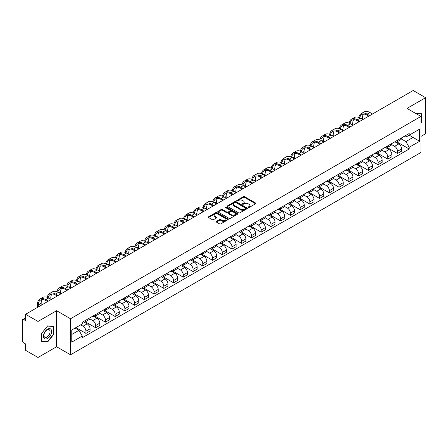 <?xml version="1.0" encoding="UTF-8"?>
<svg xmlns="http://www.w3.org/2000/svg" width="448" height="448" viewBox="0 0 448 448"><rect width="100%" height="100%" fill="white"/><g stroke="black" fill="none" stroke-linecap="round" stroke-linejoin="round"><path stroke-width="0.67" d="M248.237 207.525A0.605 0.353 0 0 0 249.094 207.525L255.601 203.767A0.868 0.498 0 0 0 255.853 203.414A0.868 0.498 0 0 0 255.601 203.056L244.574 196.694A0.868 0.498 0 0 0 243.348 196.694L236.841 200.452A0.605 0.353 0 0 0 237.698 200.945L238.538 200.458A2.772 1.602 0 0 1 242.458 200.458L243.382 200.99A2.772 1.602 0 0 1 244.194 202.121A2.772 1.602 0 0 1 243.382 203.252L242.536 203.739A0.605 0.353 0 0 0 243.393 204.232L244.238 203.75A2.772 1.602 0 0 1 248.158 203.75L249.077 204.277A2.772 1.602 0 0 1 249.889 205.414A2.772 1.602 0 0 1 249.077 206.545L248.237 207.026A0.605 0.353 0 0 0 248.237 207.525L248.237 207.026M216.451 221.379A0.868 0.498 0 0 0 216.199 221.732A0.868 0.498 0 0 0 216.451 222.09L219.548 223.877A0.868 0.498 0 0 0 220.774 223.877L228.004 219.699A0.868 0.498 0 0 0 228.256 219.346A0.868 0.498 0 0 0 228.004 218.994L216.972 212.626A0.868 0.498 0 0 0 215.751 212.626L208.522 216.798A0.868 0.498 0 0 0 208.264 217.151A0.868 0.498 0 0 0 208.522 217.51L212.257 219.666A0.868 0.498 0 0 0 213.483 219.666L216.574 217.879A0.868 0.498 0 0 0 216.832 217.526A0.868 0.498 0 0 0 216.574 217.174L214.721 216.104A2.318 1.338 0 0 1 214.043 215.158A2.318 1.338 0 0 1 215.477 213.92A2.318 1.338 0 0 1 218.002 214.211L225.26 218.4A2.318 1.338 0 0 1 225.938 219.346A2.318 1.338 0 0 1 224.51 220.584A2.318 1.338 0 0 1 221.984 220.293L220.774 219.593A0.868 0.498 0 0 0 219.548 219.593L216.451 221.379L216.451 222.09M70.521 318.752L56.605 310.716L38.002 321.457L25.581 314.283L413.179 90.507L425.6 97.681L407.002 108.416L420.918 116.452L70.521 318.752L70.521 354.788L420.918 152.488L420.918 116.452M238.599 212.873A0.868 0.498 0 0 0 239.826 212.873L247.055 208.701A0.868 0.498 0 0 0 247.307 208.348A0.868 0.498 0 0 0 247.055 207.995L236.029 201.628A0.868 0.498 0 0 0 234.802 201.628L227.573 205.8A0.868 0.498 0 0 0 227.321 206.153A0.868 0.498 0 0 0 227.573 206.506L238.599 212.873M225.702 207.654A0.605 0.353 0 0 1 226.318 207.743L237.518 214.206L230.3 218.372A0.868 0.498 0 0 1 229.074 218.372L218.047 212.005L218.047 211.299A0.868 0.498 0 0 0 217.795 211.652A0.868 0.498 0 0 0 218.047 212.005M218.047 211.299L221.138 209.513A0.868 0.498 0 0 1 222.365 209.513L226.839 212.094A0.868 0.498 0 0 0 228.066 212.094L230.115 210.913A0.868 0.498 0 0 0 230.367 210.56A0.868 0.498 0 0 0 230.115 210.202L225.462 207.514A0.605 0.353 0 0 1 226.318 207.021L237.53 213.494A0.868 0.498 0 0 1 237.782 213.847A0.868 0.498 0 0 1 237.53 214.2L237.53 213.494M38.002 321.457L38.002 357.493L25.581 350.319L25.581 343.941L23.649 342.826A1.764 1.019 -120 0 1 22.4 340.665L22.4 320.27A1.764 1.019 -120 0 1 22.764 319.458L25.581 317.834M420.918 136.416L425.6 133.717L425.6 97.681M38.002 357.493L56.605 346.752L70.521 354.788M25.581 314.283L25.581 320.662L23.649 319.547A1.764 1.019 -120 0 0 22.764 319.458M397.51 140.235A4.06 2.346 60 0 1 396.67 142.061L400.792 139.681A4.06 2.346 -120 0 0 401.632 137.861M391.67 144.609L394.643 146.328A4.06 2.346 60 0 1 397.516 151.301L401.632 148.921A4.06 2.346 -120 0 0 398.759 143.948L395.814 142.246M401.632 148.921L401.632 151.122L397.516 153.496L387.19 147.538M396.67 142.061A4.06 2.346 60 0 1 394.671 141.876M397.516 151.301L397.516 153.496M387.778 145.858A4.06 2.346 60 0 1 386.938 147.683L391.054 145.303A4.06 2.346 -120 0 0 391.894 143.478M377.451 153.16L387.778 159.118L391.894 156.738L391.894 154.543A4.06 2.346 -120 0 0 389.026 149.57L386.075 147.868M386.938 147.683A4.06 2.346 60 0 1 384.938 147.498M381.931 150.231L384.905 151.95A4.06 2.346 60 0 1 387.778 156.923L387.778 159.118M378.039 151.48A4.06 2.346 60 0 1 377.199 153.3L381.321 150.926A4.06 2.346 -120 0 0 382.161 149.1M367.713 158.777L378.039 164.741L382.161 162.361L382.161 160.166A4.06 2.346 -120 0 0 379.288 155.193L376.342 153.49M377.199 153.3A4.06 2.346 60 0 1 375.2 153.121M372.193 155.854L375.166 157.567A4.06 2.346 60 0 1 378.039 162.54L378.039 164.741M368.301 157.102A4.06 2.346 60 0 1 367.461 158.922L371.582 156.548A4.06 2.346 -120 0 0 372.422 154.722M357.974 164.399L368.301 170.363L372.422 167.983L372.422 165.788A4.06 2.346 -120 0 0 369.55 160.815L366.604 159.113M367.461 158.922A4.06 2.346 60 0 1 365.462 158.743M362.454 161.476L365.434 163.19A4.06 2.346 60 0 1 368.301 168.162L368.301 170.363M358.568 162.725A4.06 2.346 60 0 1 357.728 164.545L361.844 162.165A4.06 2.346 -120 0 0 362.684 160.345M348.242 170.022L358.568 175.986L362.684 173.606L362.684 171.405A4.06 2.346 -120 0 0 359.817 166.432L356.866 164.73M357.728 164.545A4.06 2.346 60 0 1 355.729 164.36M352.722 167.093L355.695 168.812A4.06 2.346 60 0 1 358.568 173.785L358.568 175.986M348.83 168.342A4.06 2.346 60 0 1 347.99 170.167L352.106 167.787A4.06 2.346 -120 0 0 352.951 165.967M338.503 175.644L348.83 181.602L352.951 179.228L352.951 177.027A4.06 2.346 -120 0 0 350.078 172.054L347.127 170.352M347.99 170.167A4.06 2.346 60 0 1 345.99 169.982M342.983 172.715L345.957 174.434A4.06 2.346 60 0 1 348.83 179.407L348.83 181.602M339.091 173.964A4.06 2.346 60 0 1 338.251 175.79L342.373 173.41A4.06 2.346 -120 0 0 343.213 171.59M328.765 181.266L339.091 187.225L343.213 184.85L343.213 182.65A4.06 2.346 -120 0 0 340.34 177.677L337.394 175.974M338.251 175.79A4.06 2.346 60 0 1 336.252 175.605M333.245 178.338L336.224 180.057A4.06 2.346 60 0 1 339.091 185.03L339.091 187.225M329.358 179.586A4.06 2.346 60 0 1 328.513 181.412L332.634 179.032A4.06 2.346 -120 0 0 333.474 177.206M319.032 186.889L329.358 192.847L333.474 190.467L333.474 188.272A4.06 2.346 -120 0 0 330.607 183.299L327.656 181.597M328.513 181.412A4.06 2.346 60 0 1 326.519 181.227M323.512 183.96L326.486 185.679A4.06 2.346 60 0 1 329.358 190.652L329.358 192.847M319.62 185.209A4.06 2.346 60 0 1 318.78 187.029L322.896 184.654A4.06 2.346 -120 0 0 323.736 182.829M309.294 192.506L319.62 198.47L323.742 196.09L323.742 193.894A4.06 2.346 -120 0 0 320.869 188.922L317.918 187.219M318.78 187.029A4.06 2.346 60 0 1 316.781 186.85M313.774 189.582L316.747 191.296A4.06 2.346 60 0 1 319.62 196.269L319.62 198.47M309.882 190.831A4.06 2.346 60 0 1 309.042 192.651L313.163 190.277A4.06 2.346 -120 0 0 314.003 188.451M299.555 198.128L309.882 204.092L314.003 201.712L314.003 199.517A4.06 2.346 -120 0 0 311.13 194.544L308.185 192.842M309.042 192.651A4.06 2.346 60 0 1 307.042 192.472M304.035 195.205L307.014 196.918A4.06 2.346 60 0 1 309.882 201.891L309.882 204.092M300.143 196.454A4.06 2.346 60 0 1 299.303 198.274L303.425 195.894A4.06 2.346 -120 0 0 304.265 194.074M289.822 203.75L300.149 209.714L304.265 207.334L304.265 205.134A4.06 2.346 -120 0 0 301.392 200.161L298.446 198.458M299.303 198.274A4.06 2.346 60 0 1 297.304 198.089M294.302 200.822L297.276 202.541A4.06 2.346 60 0 1 300.149 207.514L300.149 209.714M290.41 202.07A4.06 2.346 60 0 1 289.57 203.896L293.686 201.516A4.06 2.346 -120 0 0 294.526 199.696M280.084 209.373L290.41 215.331L294.526 212.957L294.526 210.756A4.06 2.346 -120 0 0 291.659 205.783L288.708 204.081M289.57 203.896A4.06 2.346 60 0 1 287.571 203.711M284.564 206.444L287.538 208.163A4.06 2.346 60 0 1 290.41 213.136L290.41 215.331M280.672 207.693A4.06 2.346 60 0 1 279.832 209.518L283.954 207.138A4.06 2.346 -120 0 0 284.794 205.318M270.346 214.995L280.672 220.954L284.794 218.579L284.794 216.378A4.06 2.346 -120 0 0 281.921 211.406L278.975 209.703M279.832 209.518A4.06 2.346 60 0 1 277.833 209.334M274.826 212.066L277.799 213.786A4.06 2.346 60 0 1 280.672 218.758L280.672 220.954M270.934 213.315A4.06 2.346 60 0 1 270.094 215.141L274.215 212.761A4.06 2.346 -120 0 0 275.055 210.935M260.607 220.612L270.934 226.576L275.055 224.196L275.055 222.001A4.06 2.346 -120 0 0 272.182 217.028L269.237 215.326M270.094 215.141A4.06 2.346 60 0 1 268.094 214.956M265.087 217.689L268.066 219.408A4.06 2.346 60 0 1 270.934 224.381L270.934 226.576M261.201 218.938A4.06 2.346 60 0 1 260.361 220.758L264.477 218.383A4.06 2.346 -120 0 0 265.317 216.558M250.874 226.234L261.201 232.198L265.317 229.818L265.317 227.623A4.06 2.346 -120 0 0 262.45 222.65L259.498 220.948M260.361 220.758A4.06 2.346 60 0 1 258.362 220.578M255.354 223.311L258.328 225.025A4.06 2.346 60 0 1 261.201 229.998L261.201 232.198M251.462 224.56A4.06 2.346 60 0 1 250.622 226.38L254.738 224.006A4.06 2.346 -120 0 0 255.584 222.18M241.136 231.857L251.462 237.821L255.584 235.441L255.584 233.246A4.06 2.346 -120 0 0 252.711 228.273L249.76 226.57M250.622 226.38A4.06 2.346 60 0 1 248.623 226.195M245.616 228.928L248.59 230.647A4.06 2.346 60 0 1 251.462 235.62L251.462 237.821M241.724 230.182A4.06 2.346 60 0 1 240.884 232.002L245.006 229.622A4.06 2.346 -120 0 0 245.846 227.802M231.398 237.479L241.724 243.443L245.846 241.063L245.846 238.862A4.06 2.346 -120 0 0 242.973 233.89L240.027 232.187M240.884 232.002A4.06 2.346 60 0 1 238.885 231.818M235.878 234.55L238.857 236.27A4.06 2.346 60 0 1 241.724 241.242L241.724 243.443M231.991 235.799A4.06 2.346 60 0 1 231.146 237.625L235.267 235.245A4.06 2.346 -120 0 0 236.107 233.425M221.665 243.102L231.991 249.06L236.107 246.686L236.107 244.485A4.06 2.346 -120 0 0 233.24 239.512L230.289 237.81M231.146 237.625A4.06 2.346 60 0 1 229.152 237.44M226.145 240.173L229.118 241.892A4.06 2.346 60 0 1 231.991 246.865L231.991 249.06M222.253 241.422A4.06 2.346 60 0 1 221.413 243.247L225.529 240.867A4.06 2.346 -120 0 0 226.369 239.047M211.926 248.724L222.253 254.682L226.374 252.308L226.374 250.107A4.06 2.346 -120 0 0 223.502 245.134L220.55 243.432M221.413 243.247A4.06 2.346 60 0 1 219.414 243.062M216.406 245.795L219.38 247.514A4.06 2.346 60 0 1 222.253 252.487L222.253 254.682M212.514 247.044A4.06 2.346 60 0 1 211.674 248.87L215.796 246.49A4.06 2.346 -120 0 0 216.636 244.664M202.188 254.341L212.514 260.305L216.636 257.925L216.636 255.73A4.06 2.346 -120 0 0 213.763 250.757L210.818 249.054M211.674 248.87A4.06 2.346 60 0 1 209.675 248.685M206.668 251.418L209.647 253.137A4.06 2.346 60 0 1 212.514 258.11L212.514 260.305M202.776 252.666A4.06 2.346 60 0 1 201.936 254.486L206.058 252.112A4.06 2.346 -120 0 0 206.898 250.286M192.455 259.963L202.782 265.927L206.898 263.547L206.898 261.352A4.06 2.346 -120 0 0 204.025 256.379L201.079 254.677M201.936 254.486A4.06 2.346 60 0 1 199.937 254.307M196.935 257.04L199.909 258.754A4.06 2.346 60 0 1 202.782 263.726L202.782 265.927M193.043 258.289A4.06 2.346 60 0 1 192.203 260.109L196.319 257.729A4.06 2.346 -120 0 0 197.159 255.909M182.717 265.586L193.043 271.55L197.159 269.17L197.159 266.974A4.06 2.346 -120 0 0 194.292 262.002L191.341 260.299M192.203 260.109A4.06 2.346 60 0 1 190.204 259.924M187.197 262.657L190.17 264.376A4.06 2.346 60 0 1 193.043 269.349L193.043 271.55M183.305 263.911A4.06 2.346 60 0 1 182.465 265.731L186.586 263.351A4.06 2.346 -120 0 0 187.426 261.531M172.978 271.208L183.305 277.172L187.426 274.792L187.426 272.591A4.06 2.346 -120 0 0 184.554 267.618L181.608 265.916M182.465 265.731A4.06 2.346 60 0 1 180.466 265.546M177.458 268.279L180.432 269.998A4.06 2.346 60 0 1 183.305 274.971L183.305 277.172M173.566 269.528A4.06 2.346 60 0 1 172.726 271.354L176.848 268.974A4.06 2.346 -120 0 0 177.688 267.154M163.24 276.83L173.566 282.789L177.688 280.414L177.688 278.214A4.06 2.346 -120 0 0 174.815 273.241L171.87 271.538M172.726 271.354A4.06 2.346 60 0 1 170.727 271.169M167.72 273.902L170.699 275.621A4.06 2.346 60 0 1 173.566 280.594L173.566 282.789M163.834 275.15A4.06 2.346 60 0 1 162.994 276.976L167.11 274.596A4.06 2.346 -120 0 0 167.95 272.776M153.507 282.453L163.834 288.411L167.95 286.037L167.95 283.836A4.06 2.346 -120 0 0 165.082 278.863L162.131 277.161M162.994 276.976A4.06 2.346 60 0 1 160.994 276.791M157.987 279.524L160.961 281.243A4.06 2.346 60 0 1 163.834 286.216L163.834 288.411M154.095 280.773A4.06 2.346 60 0 1 153.255 282.598L157.371 280.218A4.06 2.346 -120 0 0 158.217 278.393M143.769 288.07L154.095 294.034L158.217 291.654L158.217 289.458A4.06 2.346 -120 0 0 155.344 284.486L152.393 282.783M153.255 282.598A4.06 2.346 60 0 1 151.256 282.414M148.249 285.146L151.222 286.866A4.06 2.346 60 0 1 154.095 291.838L154.095 294.034M144.357 286.395A4.06 2.346 60 0 1 143.517 288.215L147.638 285.841A4.06 2.346 -120 0 0 148.478 284.015M134.03 293.692L144.357 299.656L148.478 297.276L148.478 295.081A4.06 2.346 -120 0 0 145.606 290.108L142.66 288.406M143.517 288.215A4.06 2.346 60 0 1 141.518 288.036M138.51 290.769L141.49 292.482A4.06 2.346 60 0 1 144.357 297.455L144.357 299.656M134.624 292.018A4.06 2.346 60 0 1 133.778 293.838L137.9 291.458A4.06 2.346 -120 0 0 138.74 289.638M124.298 299.314L134.624 305.278L138.74 302.898L138.74 300.698A4.06 2.346 -120 0 0 135.873 295.725L132.922 294.022M133.778 293.838A4.06 2.346 60 0 1 131.785 293.653M128.778 296.386L131.751 298.105A4.06 2.346 60 0 1 134.624 303.078L134.624 305.278M124.886 297.64A4.06 2.346 60 0 1 124.046 299.46L128.162 297.08A4.06 2.346 -120 0 0 129.007 295.26M114.559 304.937L124.886 310.901L129.007 308.521L129.007 306.32A4.06 2.346 -120 0 0 126.134 301.347L123.183 299.645M124.046 299.46A4.06 2.346 60 0 1 122.046 299.275M119.039 302.008L122.013 303.727A4.06 2.346 60 0 1 124.886 308.7L124.886 310.901M115.147 303.257A4.06 2.346 60 0 1 114.307 305.082L118.429 302.702A4.06 2.346 -120 0 0 119.269 300.882M104.821 310.559L115.147 316.518L119.269 314.143L119.269 311.942A4.06 2.346 -120 0 0 116.396 306.97L113.45 305.267M114.307 305.082A4.06 2.346 60 0 1 112.308 304.898M109.301 307.63L112.28 309.35A4.06 2.346 60 0 1 115.147 314.322L115.147 316.518M105.409 308.879A4.06 2.346 60 0 1 104.569 310.705L108.69 308.325A4.06 2.346 -120 0 0 109.53 306.499M95.088 316.182L105.414 322.14L109.53 319.766L109.53 317.565A4.06 2.346 -120 0 0 106.658 312.592L103.712 310.89M104.569 310.705A4.06 2.346 60 0 1 102.57 310.52M99.568 313.253L102.542 314.972A4.06 2.346 60 0 1 105.414 319.945L105.414 322.14M95.676 314.502A4.06 2.346 60 0 1 94.836 316.322L98.952 313.947A4.06 2.346 -120 0 0 99.792 312.122M85.35 321.798L95.676 327.762L99.792 325.382L99.792 323.187A4.06 2.346 -120 0 0 96.925 318.214L93.974 316.512M94.836 316.322A4.06 2.346 60 0 1 92.837 316.142M89.83 318.875L92.803 320.589A4.06 2.346 60 0 1 95.676 325.567L95.676 327.762M85.938 320.124A4.06 2.346 60 0 1 85.098 321.944L89.219 319.57A4.06 2.346 -120 0 0 90.059 317.744M75.919 327.6L85.938 333.385L90.059 331.005L90.059 328.81A4.06 2.346 -120 0 0 87.186 323.837L84.241 322.134M85.098 321.944A4.06 2.346 60 0 1 83.098 321.765M80.696 324.845L83.065 326.211A4.06 2.346 60 0 1 85.938 331.184L85.938 333.385M404.41 136.254L405.877 137.099L419.67 129.136L413.056 132.955L413.056 137.424L405.877 141.568L401.402 138.986M71.77 334.466L78.949 330.322L82.258 336.05L71.77 342.104L71.77 329.997L82.258 323.943L82.258 322.246L409.186 133.498L409.186 135.19L419.67 141.243L409.186 147.302L405.877 141.568M419.67 129.136L419.67 141.243M82.258 336.05L82.258 337.742L409.186 148.994L409.186 147.302M420.918 123.099L421.949 121.822L421.949 113.792L415.75 113.467M56.605 310.716L56.605 346.752M41.653 341.382L47.678 341.919L53.698 334.426L53.698 326.396L47.678 325.858L41.653 333.351L41.653 341.382M78.949 330.322L75.079 328.087M396.922 141.915L409.186 148.994M421.635 121.638L421.949 121.822M47.04 341.55L47.678 341.919M53.39 334.247L53.698 334.426M248.478 207.609L249.077 207.262A2.772 1.602 0 0 0 249.889 206.13L249.889 205.414M244.194 202.121L244.194 202.843A2.772 1.602 0 0 1 243.382 203.974L242.777 204.322M255.59 203.773L244.574 197.411A0.868 0.498 0 0 0 243.348 197.411L237.082 201.029M247.055 207.995L247.055 208.701L236.029 202.345A0.868 0.498 0 0 0 234.802 202.345L227.584 206.511L227.573 205.8M245.521 208.594A0.605 0.353 0 0 0 245.521 208.102L235.844 202.513A0.605 0.353 0 0 0 234.987 202.513L234.097 203.022A2.772 1.602 0 0 0 233.285 204.154A2.772 1.602 0 0 0 234.097 205.285L240.716 209.11A2.772 1.602 0 0 0 244.636 209.11L245.521 208.594L245.521 209.317A0.605 0.353 0 0 0 245.7 209.065L245.7 208.348M233.285 204.154L233.285 204.876A2.772 1.602 0 0 0 234.097 206.007L234.097 205.285M245.521 209.317L244.636 209.826A2.772 1.602 0 0 1 240.716 209.826L234.097 206.007M218.058 212.016L221.138 210.235L221.138 209.513M230.367 210.56L230.367 211.277A0.868 0.498 0 0 1 230.115 211.63L228.066 212.817A0.868 0.498 0 0 1 226.839 212.817L222.365 210.235A0.868 0.498 0 0 0 221.138 210.235M231.476 214.777A2.318 1.338 0 0 0 234.007 215.068A2.318 1.338 0 0 0 235.435 213.83A2.318 1.338 0 0 0 234.758 212.884L232.198 211.406A0.868 0.498 0 0 0 230.972 211.406L228.922 212.593A0.868 0.498 0 0 0 228.665 212.946A0.868 0.498 0 0 0 228.922 213.298L231.476 214.777L231.476 215.494A2.318 1.338 0 0 0 234.007 215.785A2.318 1.338 0 0 0 235.435 214.547L235.435 213.83M228.665 212.946L228.665 213.668A0.868 0.498 0 0 0 228.922 214.021L228.922 213.298M231.476 215.494L228.922 214.021M225.938 219.346L225.938 220.069A2.318 1.338 0 0 1 224.51 221.306A2.318 1.338 0 0 1 221.984 221.015L220.774 220.315A0.868 0.498 0 0 0 219.548 220.315L216.462 222.096M214.043 215.158L214.043 215.874A2.318 1.338 0 0 0 214.721 216.821L214.721 216.104M216.563 217.885L214.721 216.821M227.993 219.705L216.972 213.349A0.868 0.498 0 0 0 215.751 213.349L208.533 217.515M359.733 117.863A10.59 6.115 60 0 1 361.788 114.576A10.59 6.115 60 0 1 367.086 115.102L368.833 116.11M372.518 113.988L369.958 112.51A11.738 6.776 -120 0 0 364.09 111.927L361.217 113.585A11.738 6.776 -120 0 0 358.893 117.488M369.645 115.646L367.086 114.167A11.738 6.776 -120 0 0 361.217 113.585M358.786 121.554L358.786 121.912M362.466 119.426L362.466 117.768A10.59 6.115 60 0 1 363.423 114.094M415.761 113.478L421.635 113.949L421.635 121.733L420.918 122.623M421.249 113.725L421.635 113.949M51.066 329.448A5.74 3.315 120 0 0 45.522 330.932A5.74 3.315 120 0 0 44.038 338.19A5.74 3.315 120 0 0 49.582 336.7A5.74 3.315 120 0 0 51.066 329.448M49.644 330.176A4.346 2.509 120 0 0 49.157 329.728A4.346 2.509 120 0 0 45.114 331.755A4.346 2.509 120 0 0 44.324 336.795A4.346 2.509 120 0 0 44.811 337.249A4.346 2.509 120 0 0 48.854 335.222A4.346 2.509 120 0 0 49.644 330.176M47.555 341.6L41.72 341.074L41.72 333.295L47.555 326.038L53.39 326.558L53.39 334.337L47.555 341.6M53.004 326.334L53.39 326.558M349.994 123.486A10.59 6.115 60 0 1 352.055 120.198A10.59 6.115 60 0 1 357.347 120.725L359.094 121.733M362.779 119.605L360.22 118.132A11.738 6.776 -120 0 0 354.351 117.55L351.478 119.207A11.738 6.776 -120 0 0 349.154 123.105M359.906 121.262L357.347 119.79A11.738 6.776 -120 0 0 351.478 119.207M349.048 127.176L349.048 127.534M352.733 125.048L352.733 123.39A10.59 6.115 60 0 1 353.685 119.711M340.262 129.108A10.59 6.115 60 0 1 342.317 125.821A10.59 6.115 60 0 1 347.614 126.347L349.362 127.355M353.041 125.227L350.482 123.749A11.738 6.776 -120 0 0 344.613 123.172L341.746 124.83A11.738 6.776 -120 0 0 339.416 128.727M350.174 126.885L347.614 125.406A11.738 6.776 -120 0 0 341.746 124.83M339.31 132.793L339.31 133.157M342.994 130.67L342.994 129.013A10.59 6.115 60 0 1 343.952 125.334M330.523 134.73A10.59 6.115 60 0 1 332.578 131.443A10.59 6.115 60 0 1 337.876 131.964L339.623 132.978M343.308 130.85L340.749 129.371A11.738 6.776 -120 0 0 334.88 128.789L332.007 130.446A11.738 6.776 -120 0 0 329.683 134.35M340.435 132.507L337.876 131.029A11.738 6.776 -120 0 0 332.007 130.446M329.577 138.415L329.577 138.779M333.256 136.293L333.256 134.635A10.59 6.115 60 0 1 334.214 130.956M320.785 140.347A10.59 6.115 60 0 1 322.846 137.066A10.59 6.115 60 0 1 328.138 137.586L329.885 138.594M333.57 136.472L331.01 134.994A11.738 6.776 -120 0 0 325.142 134.411L322.269 136.069A11.738 6.776 -120 0 0 319.945 139.972M330.697 138.13L328.138 136.651A11.738 6.776 -120 0 0 322.269 136.069M319.838 144.038L319.838 144.396M323.523 141.915L323.523 140.258A10.59 6.115 60 0 1 324.475 136.578M311.046 145.97A10.59 6.115 60 0 1 313.107 142.682A10.59 6.115 60 0 1 318.405 143.209L320.152 144.217M323.831 142.094L321.272 140.616A11.738 6.776 -120 0 0 315.403 140.034L312.53 141.691A11.738 6.776 -120 0 0 310.206 145.594M320.964 143.752L318.405 142.274A11.738 6.776 -120 0 0 312.53 141.691M310.1 149.66L310.1 150.018M313.785 147.532L313.785 145.874A10.59 6.115 60 0 1 314.742 142.201M301.314 151.592A10.59 6.115 60 0 1 303.369 148.305A10.59 6.115 60 0 1 308.666 148.831L310.414 149.839M314.098 147.711L311.539 146.238A11.738 6.776 -120 0 0 305.665 145.656L302.798 147.314A11.738 6.776 -120 0 0 300.474 151.217M311.226 149.369L308.666 147.896A11.738 6.776 -120 0 0 302.798 147.314M300.367 155.282L300.367 155.641M304.046 153.154L304.046 151.497A10.59 6.115 60 0 1 305.004 147.823M291.575 157.214A10.59 6.115 60 0 1 293.63 153.927A10.59 6.115 60 0 1 298.928 154.454L300.675 155.462M304.36 153.334L301.801 151.861A11.738 6.776 -120 0 0 295.932 151.278L293.059 152.936A11.738 6.776 -120 0 0 290.735 156.834M301.487 154.991L298.928 153.518A11.738 6.776 -120 0 0 293.059 152.936M290.629 160.905L290.629 161.263M294.308 158.777L294.308 157.119A10.59 6.115 60 0 1 295.266 153.44M281.837 162.837A10.59 6.115 60 0 1 283.898 159.55A10.59 6.115 60 0 1 289.19 160.076L290.942 161.084M294.622 158.956L292.062 157.478A11.738 6.776 -120 0 0 286.194 156.901L283.321 158.558A11.738 6.776 -120 0 0 280.997 162.456M291.749 160.614L289.19 159.135A11.738 6.776 -120 0 0 283.321 158.558M280.89 166.522L280.89 166.886M284.575 164.399L284.575 162.742A10.59 6.115 60 0 1 285.533 159.062M272.104 168.459A10.59 6.115 60 0 1 274.159 165.172A10.59 6.115 60 0 1 279.457 165.693L281.204 166.706M284.883 164.578L282.324 163.1A11.738 6.776 -120 0 0 276.455 162.518L273.588 164.175A11.738 6.776 -120 0 0 271.264 168.078M282.016 166.236L279.457 164.758A11.738 6.776 -120 0 0 273.588 164.175M271.152 172.144L271.152 172.508M274.837 170.022L274.837 168.364A10.59 6.115 60 0 1 275.794 164.685M262.366 174.076A10.59 6.115 60 0 1 264.421 170.794A10.59 6.115 60 0 1 269.718 171.315L271.466 172.323M275.15 170.201L272.591 168.722A11.738 6.776 -120 0 0 266.722 168.14L263.85 169.798A11.738 6.776 -120 0 0 261.526 173.701M272.278 171.858L269.718 170.38A11.738 6.776 -120 0 0 263.85 169.798M261.419 177.766L261.419 178.125M265.098 175.638L265.098 173.986A10.59 6.115 60 0 1 266.056 170.307M252.627 179.698A10.59 6.115 60 0 1 254.688 176.411A10.59 6.115 60 0 1 259.98 176.938L261.727 177.946M265.412 175.823L262.853 174.345A11.738 6.776 -120 0 0 256.984 173.762L254.111 175.42A11.738 6.776 -120 0 0 251.787 179.323M262.539 177.481L259.98 176.002A11.738 6.776 -120 0 0 254.111 175.42M251.681 183.389L251.681 183.747M255.366 181.261L255.366 179.603A10.59 6.115 60 0 1 256.318 175.93M242.894 185.321A10.59 6.115 60 0 1 244.95 182.034A10.59 6.115 60 0 1 250.247 182.56L251.994 183.568M255.674 181.44L253.114 179.967A11.738 6.776 -120 0 0 247.246 179.385L244.378 181.042A11.738 6.776 -120 0 0 242.049 184.946M252.806 183.098L250.247 181.625A11.738 6.776 -120 0 0 244.378 181.042M241.942 189.011L241.942 189.37M245.627 186.883L245.627 185.226A10.59 6.115 60 0 1 246.585 181.552M233.156 190.943A10.59 6.115 60 0 1 235.211 187.656A10.59 6.115 60 0 1 240.509 188.182L242.256 189.19M245.941 187.062L243.382 185.584A11.738 6.776 -120 0 0 237.513 185.007L234.64 186.665A11.738 6.776 -120 0 0 232.316 190.562M243.068 188.72L240.509 187.242A11.738 6.776 -120 0 0 234.64 186.665M232.21 194.634L232.21 194.992M235.889 192.506L235.889 190.848A10.59 6.115 60 0 1 236.846 187.169M223.418 196.566A10.59 6.115 60 0 1 225.478 193.278A10.59 6.115 60 0 1 230.77 193.805L232.518 194.813M236.202 192.685L233.643 191.206A11.738 6.776 -120 0 0 227.774 190.624L224.902 192.282A11.738 6.776 -120 0 0 222.578 196.185M233.33 194.342L230.77 192.864A11.738 6.776 -120 0 0 224.902 192.282M222.471 200.25L222.471 200.614M226.156 198.128L226.156 196.47A10.59 6.115 60 0 1 227.108 192.791M213.679 202.188A10.59 6.115 60 0 1 215.74 198.901A10.59 6.115 60 0 1 221.038 199.422L222.785 200.435M226.464 198.307L223.905 196.829A11.738 6.776 -120 0 0 218.036 196.246L215.163 197.904A11.738 6.776 -120 0 0 212.839 201.807M223.597 199.965L221.038 198.486A11.738 6.776 -120 0 0 215.163 197.904M212.733 205.873L212.733 206.237M216.418 203.75L216.418 202.093A10.59 6.115 60 0 1 217.375 198.414M203.946 207.805A10.59 6.115 60 0 1 206.002 204.523A10.59 6.115 60 0 1 211.299 205.044L213.046 206.052M216.731 203.93L214.172 202.451A11.738 6.776 -120 0 0 208.298 201.869L205.43 203.526A11.738 6.776 -120 0 0 203.106 207.43M213.858 205.587L211.299 204.109A11.738 6.776 -120 0 0 205.43 203.526M203 211.495L203 211.854M206.679 209.367L206.679 207.71A10.59 6.115 60 0 1 207.637 204.036M194.208 213.427A10.59 6.115 60 0 1 196.263 210.14A10.59 6.115 60 0 1 201.561 210.666L203.308 211.674M206.993 209.552L204.434 208.074A11.738 6.776 -120 0 0 198.565 207.491L195.692 209.149A11.738 6.776 -120 0 0 193.368 213.052M204.12 211.21L201.561 209.731A11.738 6.776 -120 0 0 195.692 209.149M193.262 217.118L193.262 217.476M196.941 214.99L196.941 213.332A10.59 6.115 60 0 1 197.898 209.658M184.47 219.05A10.59 6.115 60 0 1 186.53 215.762A10.59 6.115 60 0 1 191.822 216.289L193.575 217.297M197.254 215.169L194.695 213.696A11.738 6.776 -120 0 0 188.826 213.114L185.954 214.771A11.738 6.776 -120 0 0 183.63 218.674M194.382 216.826L191.822 215.354A11.738 6.776 -120 0 0 185.954 214.771M183.523 222.74L183.523 223.098M187.208 220.612L187.208 218.954A10.59 6.115 60 0 1 188.166 215.281M174.737 224.672A10.59 6.115 60 0 1 176.792 221.385A10.59 6.115 60 0 1 182.09 221.911L183.837 222.919M187.516 220.791L184.957 219.313A11.738 6.776 -120 0 0 179.088 218.736L176.221 220.394A11.738 6.776 -120 0 0 173.897 224.291M184.649 222.449L182.09 220.97A11.738 6.776 -120 0 0 176.221 220.394M173.785 228.362L173.785 228.721M177.47 226.234L177.47 224.577A10.59 6.115 60 0 1 178.427 220.898M164.998 230.294A10.59 6.115 60 0 1 167.054 227.007A10.59 6.115 60 0 1 172.351 227.534L174.098 228.542M177.783 226.414L175.224 224.935A11.738 6.776 -120 0 0 169.355 224.353L166.482 226.01A11.738 6.776 -120 0 0 164.158 229.914M174.91 228.071L172.351 226.593A11.738 6.776 -120 0 0 166.482 226.01M164.052 233.979L164.052 234.343M167.731 231.857L167.731 230.199A10.59 6.115 60 0 1 168.689 226.52M155.26 235.917A10.59 6.115 60 0 1 157.321 232.63A10.59 6.115 60 0 1 162.613 233.15L164.36 234.164M168.045 232.036L165.486 230.558A11.738 6.776 -120 0 0 159.617 229.975L156.744 231.633A11.738 6.776 -120 0 0 154.42 235.536M165.172 233.694L162.613 232.215A11.738 6.776 -120 0 0 156.744 231.633M154.314 239.602L154.314 239.966M157.998 237.479L157.998 235.822A10.59 6.115 60 0 1 158.95 232.142M145.527 241.534A10.59 6.115 60 0 1 147.582 238.252A10.59 6.115 60 0 1 152.88 238.773L154.627 239.781M158.306 237.658L155.747 236.18A11.738 6.776 -120 0 0 149.878 235.598L147.011 237.255A11.738 6.776 -120 0 0 144.682 241.158M155.439 239.316L152.88 237.838A11.738 6.776 -120 0 0 147.011 237.255M144.575 245.224L144.575 245.582M148.26 243.096L148.26 241.438A10.59 6.115 60 0 1 149.218 237.765M135.789 247.156A10.59 6.115 60 0 1 137.844 243.869A10.59 6.115 60 0 1 143.142 244.395L144.889 245.403M148.574 243.281L146.014 241.802A11.738 6.776 -120 0 0 140.146 241.22L137.273 242.878A11.738 6.776 -120 0 0 134.949 246.781M145.701 244.938L143.142 243.46A11.738 6.776 -120 0 0 137.273 242.878M134.842 250.846L134.842 251.205M138.522 248.718L138.522 247.061A10.59 6.115 60 0 1 139.479 243.387M126.05 252.778A10.59 6.115 60 0 1 128.111 249.491A10.59 6.115 60 0 1 133.403 250.018L135.15 251.026M138.835 248.898L136.276 247.425A11.738 6.776 -120 0 0 130.407 246.842L127.534 248.5A11.738 6.776 -120 0 0 125.21 252.403M135.962 250.555L133.403 249.082A11.738 6.776 -120 0 0 127.534 248.5M125.104 256.469L125.104 256.827M128.789 254.341L128.789 252.683A10.59 6.115 60 0 1 129.741 249.01M116.312 258.401A10.59 6.115 60 0 1 118.373 255.114A10.59 6.115 60 0 1 123.67 255.64L125.418 256.648M129.097 254.52L126.538 253.042A11.738 6.776 -120 0 0 120.669 252.465L117.796 254.122A11.738 6.776 -120 0 0 115.472 258.02M126.23 256.178L123.67 254.699A11.738 6.776 -120 0 0 117.796 254.122M115.366 262.091L115.366 262.45M119.05 259.963L119.05 258.306A10.59 6.115 60 0 1 120.008 254.626M106.579 264.023A10.59 6.115 60 0 1 108.634 260.736A10.59 6.115 60 0 1 113.932 261.262L115.679 262.27M119.364 260.142L116.805 258.664A11.738 6.776 -120 0 0 110.93 258.082L108.063 259.739A11.738 6.776 -120 0 0 105.739 263.642M116.491 261.8L113.932 260.322A11.738 6.776 -120 0 0 108.063 259.739M105.633 267.708L105.633 268.072M109.312 265.586L109.312 263.928A10.59 6.115 60 0 1 110.27 260.249M96.841 269.646A10.59 6.115 60 0 1 98.896 266.358A10.59 6.115 60 0 1 104.194 266.879L105.941 267.893M109.626 265.765L107.066 264.286A11.738 6.776 -120 0 0 101.198 263.704L98.325 265.362A11.738 6.776 -120 0 0 96.001 269.265M106.753 267.422L104.194 265.944A11.738 6.776 -120 0 0 98.325 265.362M95.894 273.33L95.894 273.694M99.574 271.208L99.574 269.55A10.59 6.115 60 0 1 100.531 265.871M87.102 275.262A10.59 6.115 60 0 1 89.163 271.981A10.59 6.115 60 0 1 94.455 272.502L96.208 273.51M99.887 271.387L97.328 269.909A11.738 6.776 -120 0 0 91.459 269.326L88.586 270.984A11.738 6.776 -120 0 0 86.262 274.887M97.014 273.045L94.455 271.566A11.738 6.776 -120 0 0 88.586 270.984M86.156 278.953L86.156 279.311M89.841 276.825L89.841 275.167A10.59 6.115 60 0 1 90.798 271.494M77.37 280.885A10.59 6.115 60 0 1 79.425 277.598A10.59 6.115 60 0 1 84.722 278.124L86.47 279.132M90.149 277.01L87.59 275.531A11.738 6.776 -120 0 0 81.721 274.949L78.854 276.606A11.738 6.776 -120 0 0 76.53 280.51M87.282 278.667L84.722 277.189A11.738 6.776 -120 0 0 78.854 276.606M76.418 284.575L76.418 284.934M80.102 282.447L80.102 280.79A10.59 6.115 60 0 1 81.06 277.116M67.631 286.507A10.59 6.115 60 0 1 69.686 283.22A10.59 6.115 60 0 1 74.984 283.746L76.731 284.754M80.416 282.626L77.857 281.154A11.738 6.776 -120 0 0 71.988 280.571L69.115 282.229A11.738 6.776 -120 0 0 66.791 286.132M77.543 284.284L74.984 282.811A11.738 6.776 -120 0 0 69.115 282.229M66.685 290.198L66.685 290.556M70.364 288.07L70.364 286.412A10.59 6.115 60 0 1 71.322 282.738M57.893 292.13A10.59 6.115 60 0 1 59.954 288.842A10.59 6.115 60 0 1 65.246 289.369L66.993 290.377M70.678 288.249L68.118 286.77A11.738 6.776 -120 0 0 62.25 286.194L59.377 287.851A11.738 6.776 -120 0 0 57.053 291.749M67.805 289.906L65.246 288.428A11.738 6.776 -120 0 0 59.377 287.851M56.946 295.82L56.946 296.178M60.631 293.692L60.631 292.034A10.59 6.115 60 0 1 61.583 288.355M48.16 297.752A10.59 6.115 60 0 1 50.215 294.465A10.59 6.115 60 0 1 55.513 294.991L57.26 295.999M60.939 293.871L58.38 292.393A11.738 6.776 -120 0 0 52.511 291.81L49.644 293.468A11.738 6.776 -120 0 0 47.314 297.371M58.072 295.529L55.513 294.05A11.738 6.776 -120 0 0 49.644 293.468M47.208 301.437L47.208 301.801M50.893 299.314L50.893 297.657A10.59 6.115 60 0 1 51.85 293.978M38.287 306.953L38.287 304.937A10.59 6.115 60 0 1 40.477 300.087A10.59 6.115 60 0 1 45.774 300.608L47.522 301.622M51.206 299.494L48.647 298.015A11.738 6.776 -120 0 0 42.778 297.433L39.906 299.09A11.738 6.776 -120 0 0 37.475 304.466L37.475 307.423M48.334 301.151L45.774 299.673A11.738 6.776 -120 0 0 39.906 299.09M41.154 305.295L41.154 303.279A10.59 6.115 60 0 1 42.112 299.6M95.676 325.567L99.792 323.187M105.414 319.945L109.53 317.565M115.147 314.322L119.269 311.942M124.886 308.7L129.007 306.32M134.624 303.078L138.74 300.698M144.357 297.455L148.478 295.081M154.095 291.838L158.217 289.458M163.834 286.216L167.95 283.836M173.566 280.594L177.688 278.214M183.305 274.971L187.426 272.591M193.043 269.349L197.159 266.974M202.782 263.726L206.898 261.352M212.514 258.11L216.636 255.73M222.253 252.487L226.374 250.107M231.991 246.865L236.107 244.485M241.724 241.242L245.846 238.862M251.462 235.62L255.584 233.246M261.201 229.998L265.317 227.623M270.934 224.381L275.055 222.001M280.672 218.758L284.794 216.378M290.41 213.136L294.526 210.756M300.149 207.514L304.265 205.134M309.882 201.891L314.003 199.517M319.62 196.269L323.742 193.894M329.358 190.652L333.474 188.272M339.091 185.03L343.213 182.65M348.83 179.407L352.951 177.027M358.568 173.785L362.684 171.405M368.301 168.162L372.422 165.788M378.039 162.54L382.161 160.166M387.778 156.923L391.894 154.543M85.938 331.184L90.059 328.81M83.065 326.211L87.186 323.837M92.803 320.589L96.925 318.214M102.542 314.972L106.658 312.592M112.28 309.35L116.396 306.97M122.013 303.727L126.134 301.347M131.751 298.105L135.873 295.725M141.49 292.482L145.606 290.108M151.222 286.866L155.344 284.486M160.961 281.243L165.082 278.863M170.699 275.621L174.815 273.241M180.432 269.998L184.554 267.618M190.17 264.376L194.292 262.002M199.909 258.754L204.025 256.379M209.647 253.137L213.763 250.757M219.38 247.514L223.502 245.134M229.118 241.892L233.24 239.512M238.857 236.27L242.973 233.89M248.59 230.647L252.711 228.273M258.328 225.025L262.45 222.65M268.066 219.408L272.182 217.028M277.799 213.786L281.921 211.406M287.538 208.163L291.659 205.783M297.276 202.541L301.392 200.161M307.014 196.918L311.13 194.544M316.747 191.296L320.869 188.922M326.486 185.679L330.607 183.299M336.224 180.057L340.34 177.677M345.957 174.434L350.078 172.054M355.695 168.812L359.817 166.432M365.434 163.19L369.55 160.815M375.166 157.567L379.288 155.193M384.905 151.95L389.026 149.57M394.643 146.328L398.759 143.948M25.581 318.427L23.649 319.547M249.077 207.262L249.077 206.545M242.536 204.232L242.536 203.739M243.382 203.974L243.382 203.252M236.841 200.945L236.841 200.452M243.348 197.411L243.348 196.694M244.574 197.411L244.574 196.694M255.601 203.767L255.601 203.056M234.802 202.345L234.802 201.628M236.029 202.345L236.029 201.628M240.716 209.826L240.716 209.11M244.636 209.826L244.636 209.11M222.365 210.235L222.365 209.513M226.839 212.817L226.839 212.094M228.066 212.817L228.066 212.094M230.115 211.63L230.115 210.913M226.318 207.743L226.318 207.021M219.548 220.315L219.548 219.593M220.774 220.315L220.774 219.593M221.984 221.015L221.984 220.293M216.574 217.879L216.574 217.174M208.522 217.51L208.522 216.798M215.751 213.349L215.751 212.626M216.972 213.349L216.972 212.626M228.004 219.699L228.004 218.994M367.086 114.167L369.958 112.51M361.032 118.597L362.466 117.768M357.347 119.79L360.22 118.132M351.294 124.219L352.733 123.39M347.614 125.406L350.482 123.749M341.561 129.842L342.994 129.013M337.876 131.029L340.749 129.371M331.822 135.464L333.256 134.635M328.138 136.651L331.01 134.994M322.084 141.086L323.523 140.258M318.405 142.274L321.272 140.616M312.346 146.703L313.785 145.874M308.666 147.896L311.539 146.238M302.613 152.326L304.046 151.497M298.928 153.518L301.801 151.861M292.874 157.948L294.308 157.119M289.19 159.135L292.062 157.478M283.136 163.57L284.575 162.742M279.457 164.758L282.324 163.1M273.403 169.193L274.837 168.364M269.718 170.38L272.591 168.722M263.665 174.81L265.098 173.986M259.98 176.002L262.853 174.345M253.926 180.432L255.366 179.603M250.247 181.625L253.114 179.967M244.194 186.054L245.627 185.226M240.509 187.242L243.382 185.584M234.455 191.677L235.889 190.848M230.77 192.864L233.643 191.206M224.717 197.299L226.156 196.47M221.038 198.486L223.905 196.829M214.978 202.922L216.418 202.093M211.299 204.109L214.172 202.451M205.246 208.538L206.679 207.71M201.561 209.731L204.434 208.074M195.507 214.161L196.941 213.332M191.822 215.354L194.695 213.696M185.769 219.783L187.208 218.954M182.09 220.97L184.957 219.313M176.036 225.406L177.47 224.577M172.351 226.593L175.224 224.935M166.298 231.028L167.731 230.199M162.613 232.215L165.486 230.558M156.559 236.65L157.998 235.822M152.88 237.838L155.747 236.18M146.826 242.267L148.26 241.438M143.142 243.46L146.014 241.802M137.088 247.89L138.522 247.061M133.403 249.082L136.276 247.425M127.35 253.512L128.789 252.683M123.67 254.699L126.538 253.042M117.611 259.134L119.05 258.306M113.932 260.322L116.805 258.664M107.878 264.757L109.312 263.928M104.194 265.944L107.066 264.286M98.14 270.379L99.574 269.55M94.455 271.566L97.328 269.909M88.402 275.996L89.841 275.167M84.722 277.189L87.59 275.531M78.669 281.618L80.102 280.79M74.984 282.811L77.857 281.154M68.93 287.241L70.364 286.412M65.246 288.428L68.118 286.77M59.192 292.863L60.631 292.034M55.513 294.05L58.38 292.393M49.459 298.486L50.893 297.657M45.774 299.673L48.647 298.015M38.287 304.937L41.154 303.279"/></g></svg>
